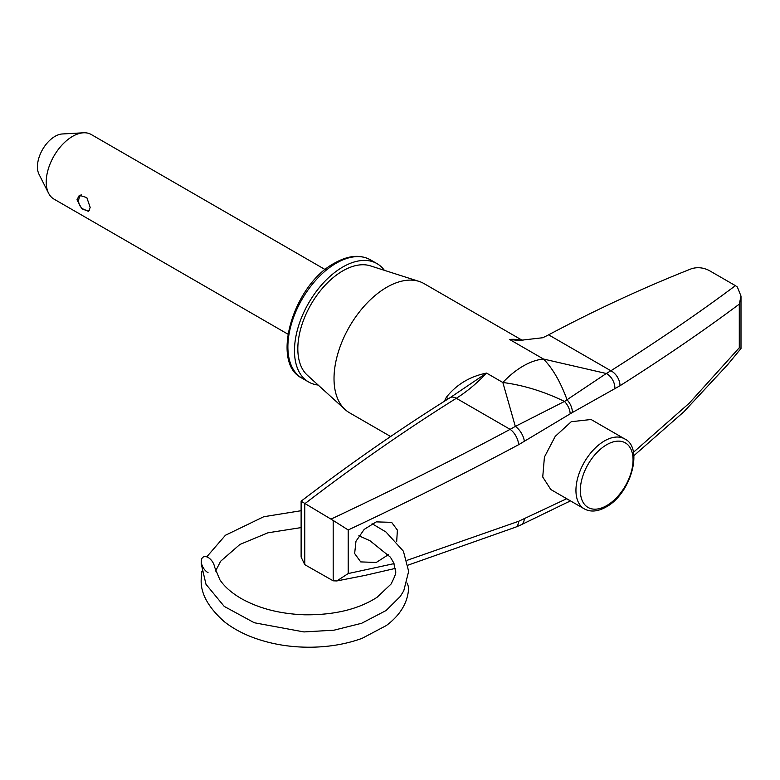 <?xml version="1.0" encoding="UTF-8"?>
<svg xmlns="http://www.w3.org/2000/svg" width="780" height="780" viewBox="0 0 780 780"><rect width="100%" height="100%" fill="white"/><g stroke="black" fill="none" stroke-linecap="round" stroke-linejoin="round"><path stroke-width="1.17" d="M76.986 199.778L81.763 208.738L88.657 211.409L90.168 207.382L86.824 197.603L79.336 195.263L76.986 199.778M325.192 269.587L91.231 134.511A37.284 21.528 120 0 0 83.441 132.795A37.284 21.528 120 0 0 72.589 136.354A37.284 21.528 120 0 0 48.565 193.196A37.284 21.528 120 0 0 53.957 199.085L287.918 334.162M83.441 132.795L62.254 133.975A24.853 14.352 120 0 0 55.019 136.354A24.853 14.352 120 0 0 39 174.252L48.565 193.196M384.365 270.319A68.347 39.458 120 0 0 376.984 263.611A68.347 39.458 120 0 0 342.81 266.994A68.347 39.458 120 0 0 298.155 327.229A68.347 39.458 120 0 0 308.636 381.995A68.347 39.458 120 0 0 318.142 385.037M388.411 554.678L376.252 562.468L360.711 561.902L354.647 553.527L355.982 541.232L364.202 529.386L376.252 521.879L391.619 522.346L397.39 530.098L396.679 541.661M584.308 508.872L550.817 489.528L542.734 477.009L544.42 457.07L555.233 436.371L571.252 421.717L591.065 419.494L624.692 438.916A40.385 23.322 -60 0 0 604.5 440.915A40.385 23.322 -60 0 0 578.117 476.502A40.385 23.322 -60 0 0 584.308 508.872C590.528 512.265 597.773 511.651 606.05 507.019C630.727 494.13 643.909 447.72 624.692 438.916M345.111 409.558L307.291 375.17A63.609 36.728 -60 0 1 302.406 323.29A63.609 36.728 -60 0 1 342.81 270.865A63.609 36.728 -60 0 1 370.402 265.863L419.084 281.414A74.568 43.046 120 0 0 386.744 287.293A74.568 43.046 120 0 0 339.388 348.748A74.568 43.046 120 0 0 345.111 409.558A74.568 43.046 120 0 0 349.459 412.747L390.624 436.507M444.464 401.212A74.568 43.046 -60 0 1 444.844 400.296L446.345 397.283C456.476 384.53 469.872 376.457 486.544 373.084L450.089 397.683A12.431 6.874 58 0 1 456.319 398.287C405.502 430.082 354.978 465.241 304.756 503.773L304.756 564.652L333.187 580.817L333.187 520.445L301.119 501.228L301.119 557.057L304.756 564.652M331.188 519.032C394.592 489.177 454.233 459.284 510.12 429.351L515.317 426.406L502.846 382.493A74.568 43.046 -60 0 1 523.166 366.054A74.568 43.046 -60 0 1 543.465 359.024L606.294 373.503L610.876 370.773C657.823 341.006 699.338 312.644 735.423 285.656L708.981 270.397C703.082 267.501 697.222 266.955 691.411 268.759C643.607 287.644 596.008 309.67 548.603 334.825L610.876 370.773A12.431 8.005 57.9 0 1 619.973 385.769L572.374 412.523L518.602 444.717C465.319 473.216 408.515 501.637 348.192 529.971L333.187 520.445M633.389 452.351L689.306 403.143L739.294 347.734L739.294 304.122C704.496 330.154 664.726 357.367 619.973 385.769M407.121 560.313L518.602 521.293L566.709 498.712M348.192 529.971L348.192 573.563L394.027 563.628M735.423 285.656L737.363 287.02L741 296.098L739.294 304.122M518.895 340.48L542.626 337.75A124.273 71.75 120 0 0 548.603 334.825M522.873 340.665L424.027 283.598A74.568 43.046 120 0 0 419.084 281.414M518.524 340.46L509.584 339.466A74.568 43.046 -60 0 1 521.654 340.626M524.345 441.412A12.431 5.967 58.6 0 0 515.317 426.406L564.486 401.437L606.294 373.503A12.431 8.336 61.4 0 1 614.825 388.791M518.602 444.717A12.431 6.318 61.6 0 0 510.12 429.351L456.319 398.287A124.273 71.75 -60 0 0 486.544 373.084L502.846 382.493C523.429 385.164 543.972 391.472 564.486 401.437A12.431 6.981 58.5 0 1 570.16 413.819M502.846 382.493A74.568 43.046 -60 0 1 543.465 359.024C552.64 368.287 560.518 381.917 567.099 399.906A12.431 7.391 61 0 1 572.374 412.523M444.844 400.296A12.431 2.194 -157.3 0 1 445.399 400.618M450.089 397.683C400.12 428.951 350.473 463.447 301.148 501.169L301.119 501.228M348.192 573.563L336.804 580.944L333.187 580.817M524.345 518.827A12.431 7.342 68.2 0 1 520.786 524.969L570.433 500.858A12.431 7.039 58.5 0 1 570.024 501.101M569.439 500.292A12.431 7.391 61.3 0 1 567.323 502.671M633.847 455.705L683.933 411.733L727.623 364.709L741 348.494L739.294 347.734M208.036 572.647A9.321 5.509 58.8 0 1 201.289 561.327A9.321 5.509 58.8 0 1 201.308 560.8A9.321 5.509 58.8 0 1 208.036 557.427A9.321 5.509 58.8 0 1 214.646 567.197L219.921 579.842C224.484 586.677 231.611 592.927 241.303 598.582C259.038 608.507 280.127 613.918 304.561 614.796C334.21 615.137 358.351 609.317 377.003 597.343L390.965 584.152C394.904 576.644 396.425 572.267 395.519 571.028L393.666 562.76L390.419 557.193L369.944 540.706L358.849 535.772M201.854 571.35L201.211 578.955C200.314 592.966 208.006 607.21 224.309 621.689C232.742 628.329 242.746 633.769 254.348 637.991C272.152 644.387 291.213 647.458 311.552 647.205C329.911 646.903 346.769 643.939 362.115 638.332L386.373 625.531C400.023 615.293 407.413 603.233 408.554 589.368A9.321 5.509 -121.2 0 0 408.574 588.803A9.321 5.509 -121.2 0 0 406.955 582.962M336.219 263.192A68.347 39.458 120 0 0 291.564 323.427A68.347 39.458 120 0 0 302.045 378.193C270.026 363.051 293.329 284.593 334.669 263.035C348.26 255.382 360.165 254.299 370.393 259.808A68.347 39.458 120 0 0 336.219 263.192M606.694 444.717A37.284 21.528 120 0 0 580.33 490.376A37.284 21.528 120 0 0 606.694 505.596A37.284 21.528 120 0 0 633.058 459.937A37.284 21.528 120 0 0 606.694 444.717M543.465 359.024L509.584 339.466M446.345 397.283A12.431 2.457 -150.8 0 1 448.237 398.843M518.602 521.293A12.431 6.913 65.6 0 1 515.609 527.173L408.164 565.091M81.149 194.698A9.321 9.321 0 0 0 89.671 210.21M302.045 378.193L308.636 381.995M370.393 259.808L376.984 263.611M395.333 568.405L364.825 575.445L336.804 580.944M515.609 527.173L520.786 524.969M741 296.098L741 348.485M201.308 560.8L201.211 563.735L205.988 584.298L224.23 606.411L254.299 622.752L303.966 631.937L334.074 630.172L361.647 623.279L386.159 610.477L400.276 596.456L403.767 590.782L408.652 571.35L403.416 551.226L385.993 532.009L372.089 523.702M206.749 556.861L225.43 535.255L263.728 516.74L301.119 510.715M215.572 571.038L220.633 561.249L239.909 544.45L267.92 532.808L301.119 527.592"/></g></svg>
